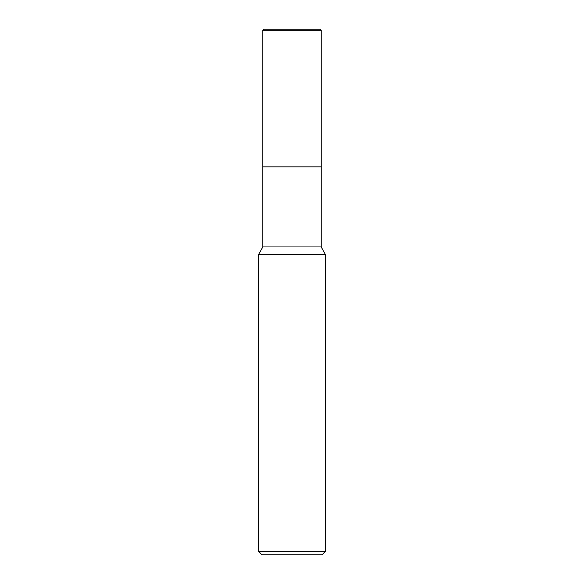 <?xml version="1.0" encoding="UTF-8"?>
<svg xmlns="http://www.w3.org/2000/svg" width="584" height="584" viewBox="0 0 584 584"><rect width="100%" height="100%" fill="white"/><g stroke="black" fill="none" stroke-linecap="round" stroke-linejoin="round"><path stroke-width="0.88" d="M258.632 254.456L262.8 246.952L321.2 246.952L325.368 254.456L258.632 254.456L258.632 551.464L325.368 551.464L325.368 254.456M258.632 551.464L261.968 554.8L322.032 554.8L325.368 551.464M262.8 246.952L262.8 166.856L321.2 166.856L321.2 246.952M262.8 30.288L263.888 29.2L320.112 29.2L321.2 30.288L262.8 30.288L262.8 166.856L321.2 166.856L321.2 30.288L321.2 166.856M321.2 30.288L320.112 29.2"/></g></svg>
